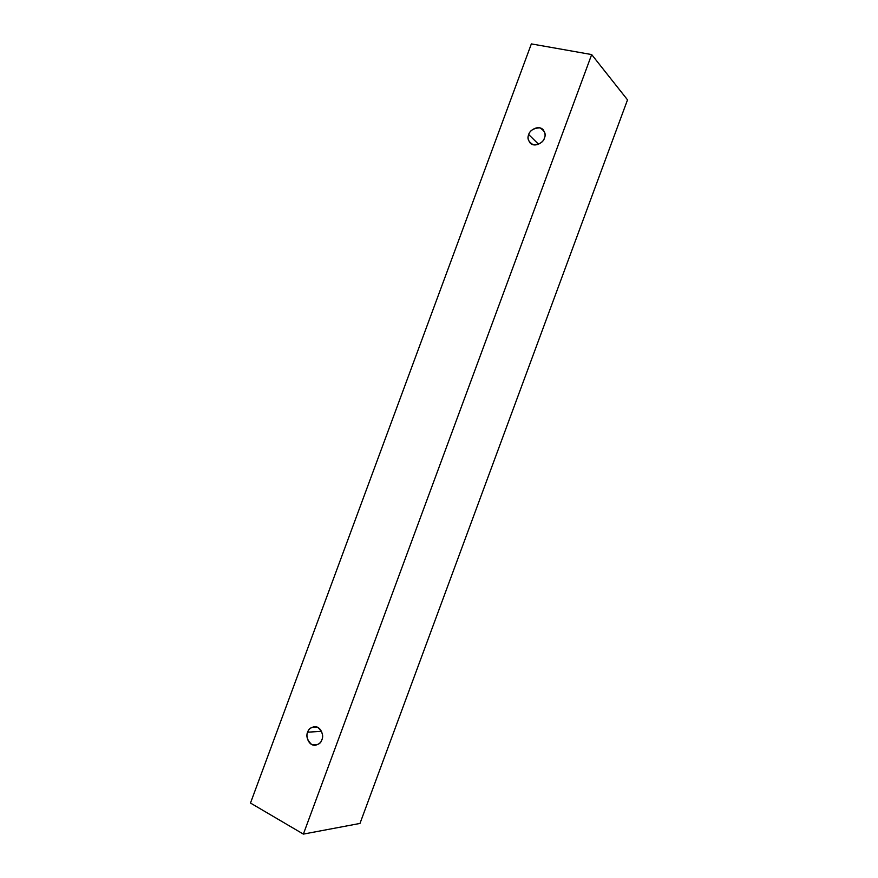 <?xml version="1.0" encoding="UTF-8"?>
<svg xmlns="http://www.w3.org/2000/svg" width="878" height="878" viewBox="0 0 878 878"><rect width="100%" height="100%" fill="white"/><g stroke="black" fill="none" stroke-linecap="round" stroke-linejoin="round"><path stroke-width="1.32" d="M359.98 823.432L627.518 99.851L591.673 54.568L303.371 834.1L359.98 823.432L303.371 834.1L250.482 803.041L531.355 43.9L591.673 54.568L627.518 99.851L359.98 823.432M303.371 834.1L591.673 54.568L531.355 43.9L250.482 803.041L303.371 834.1M307.695 732.175C308.815 727.983 312.217 726.402 317.902 727.423C322.38 731.802 323.697 735.918 321.853 739.759C320.711 743.973 317.298 745.554 311.591 744.489C307.157 740.077 305.862 735.973 307.695 732.175C305.599 734.886 307.827 745.795 315.257 745.279C318.999 744.27 321.194 742.437 321.853 739.759C323.916 737.037 321.787 726.304 314.445 726.633C310.603 727.599 308.354 729.442 307.695 732.175L321.513 731.352L307.695 732.175M528.743 134.608C529.818 130.537 533.473 128.265 539.707 127.804C544.722 130.679 546.303 134.082 544.426 138.022C543.328 142.126 539.652 144.398 533.407 144.826C528.424 141.918 526.866 138.504 528.743 134.608C527.48 137.078 527.974 139.92 530.224 143.125C535.547 148.217 544.228 141.435 544.426 138.022C545.655 135.596 545.194 132.787 543.054 129.615C537.775 124.336 528.896 131.173 528.743 134.608L538.565 144.233L528.743 134.608"/></g></svg>
